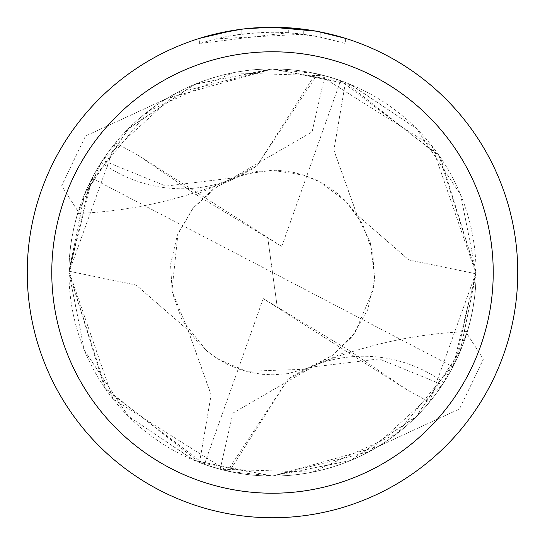 <?xml version="1.0" encoding="UTF-8"?>
<svg xmlns="http://www.w3.org/2000/svg" width="545" height="545" viewBox="0 0 545 545"><rect width="100%" height="100%" fill="white"/><g stroke="black" fill="none" stroke-linecap="round" stroke-linejoin="round"><path stroke-width="0.41" stroke-dasharray="2.73 2.04" d="M255.878 27.815L272.5 27.257L303.735 29.246L272.5 27.25A245.25 245.25 0 0 1 517.75 272.5A245.25 245.25 0 0 1 272.5 517.75A245.25 245.25 0 0 1 27.25 272.5A245.25 245.25 0 0 1 272.5 27.25L288.312 27.761L317.224 31.365M345.38 38.327L316.066 31.154L316.066 36.14L345.38 43.471L345.38 38.327L345.38 43.471L320.106 36.917L288.312 32.673L199.634 43.471L214.11 39.356L228.811 36.161L251.17 33.102L273.719 32.155L288.761 32.707L303.735 34.192L303.735 29.246M476.078 273.808L432.028 146.06L317.565 73.991A203.558 203.558 0 0 0 315.678 73.575L272.5 68.943A203.558 203.558 0 0 1 345.435 82.459L333.901 150.154L357.016 214.873L408.818 259.911L476.078 273.808A203.585 203.585 0 0 1 199.538 462.555L211.099 394.846L187.984 330.127L136.182 285.09L68.922 271.192L112.979 398.947L227.435 471.009L288.121 379.054L229.322 471.425L272.5 476.058L378.005 446.58A203.558 203.558 0 0 1 272.5 476.058L199.538 462.555M68.922 271.192A203.585 203.585 0 0 1 345.462 82.445M166.995 98.42L85.49 136.046L61.653 185.818L78.235 211.705L77.676 213.436L101.275 162.417A203.558 203.558 0 0 1 102.651 160.305L176.117 93.209L272.5 68.943L166.995 98.42A203.558 203.558 0 0 1 272.5 68.943L345.435 82.459M476.051 273.788A203.558 203.558 0 0 1 199.565 462.542M68.949 271.212A203.558 203.558 0 0 1 272.5 68.943A203.558 203.558 0 0 1 466.765 333.295L443.725 382.583A203.558 203.558 0 0 1 442.349 384.695L368.883 451.791L272.5 476.058A203.558 203.558 0 0 1 78.235 211.705M378.005 446.58L459.503 408.961L483.354 359.189L466.765 333.295M303.735 34.192L216.086 38.872A240.345 240.345 0 0 1 241.851 34.117L266.042 32.244L281.029 32.305L296.058 33.313L316.066 36.133M248.513 28.429L241.851 29.171L241.851 34.117L241.851 29.171A245.25 245.25 0 0 0 216.086 33.824L216.086 38.872L216.086 33.824M245.993 28.687L244.841 28.817M241.851 29.178L254.522 27.911M320.106 36.917L320.106 31.917L320.106 36.917M288.312 32.673L288.312 27.761M199.634 43.471L199.634 38.327L220.057 32.925L235.644 30.036L246.129 28.674L261.934 27.475L272.5 27.25M233.362 30.391L235.583 30.043M252.573 28.061L253.486 27.986M255.012 27.877L257.356 27.72M261.477 27.502L267.534 27.298M443.725 382.583A135.705 135.705 0 0 0 287.951 379.156L311.454 367.132L379.184 358.91L442.349 384.695M227.435 471.009A203.558 203.558 0 0 0 229.322 471.425M101.275 162.417A135.705 135.705 0 0 0 257.049 165.844L233.546 177.868L165.816 186.09L102.651 160.305M317.565 73.991L256.879 165.946L315.678 73.575M407.176 389.886L277.31 307.584L272.5 272.5L452.929 366.744L476.058 272.5L429.419 402.162L407.183 389.893L349.038 350.401L315.446 365.286L232.906 413.137L220.18 469.218L312.523 472.093L396.569 433.888L455.055 362.589L476.078 272.5L460.668 194.803L416.727 128.818L350.939 84.632L273.154 68.908L195.253 84.128L129.151 127.918L84.85 193.502L68.895 271.172A203.605 203.605 0 0 1 345.448 82.411L440.401 157.335L476.092 272.5L460.709 350.135L416.7 416.217L350.653 460.484L272.725 476.078L194.742 460.641L128.586 416.482L84.468 350.496L68.936 272.5L115.581 142.838L137.817 155.107L195.962 194.599L229.554 179.714L312.094 131.863L324.82 75.782L232.463 72.914L148.519 111.044L89.959 182.384L68.922 272.5L84.264 194.94L128.13 128.954L193.972 84.673L271.853 68.922L350.094 84.291L416.455 128.559L460.6 194.66L476.064 272.5L438.875 155.223L340.598 80.674L324.82 75.782M452.929 366.744A203.558 203.558 0 0 1 429.419 402.162M349.038 350.401L263.235 298.592L277.316 307.571L272.5 272.5L92.071 178.256A203.558 203.558 0 0 1 115.581 142.838M92.071 178.256L68.943 272.5L106.125 389.777L204.402 464.326L220.18 469.218M68.895 271.172L136.189 285.049L188.025 330.1L211.14 394.805L199.552 462.589L104.606 387.672L68.908 272.5L84.325 350.183L128.245 416.155L194.006 460.348L271.798 476.092L349.713 460.886L415.835 417.095L460.15 351.505L476.105 273.828A203.605 203.605 0 0 1 199.552 462.589M476.105 273.828L408.811 259.951L356.975 214.9L333.86 150.195L345.448 82.411M137.824 155.114L281.765 246.408L195.962 194.599M281.765 246.408L340.598 80.674M263.235 298.592L204.402 464.326M267.69 237.416L272.5 272.5L267.684 237.429M320.208 31.937L320.208 36.937M467.324 331.558C414.527 333.629 362.575 345.305 311.468 366.581M311.454 367.139L287.699 373.659L272.977 374.803L262.404 374.306L251.197 372.548L240.522 369.673L227.803 364.51L217.298 358.63L207.815 351.743L198.802 343.452L187.984 330.127M357.016 214.873L345.183 200.506L337.539 193.55L326.435 185.572L317.006 180.402L304.566 175.354L293.721 172.438L281.036 170.551L257.485 171.314L233.546 177.861M233.533 178.419C182.425 199.695 130.473 211.371 77.676 213.442M315.446 365.286L332.15 355.538L351.682 337.185L367.705 309.792L374.435 280.518L372.794 252.594L362.48 223.954L345.986 201.405L320.16 182.03L304.001 175.224L272.003 170.251L244.065 174.291L217.837 186.097L192.944 208.258L177.983 233.485L171.92 290.866L188.025 330.1M229.554 179.714L212.85 189.462L193.318 207.815L177.295 235.208L170.565 264.482L172.2 292.365L182.153 320.365L206.575 350.66L217.891 358.944L246.197 371.315L305.595 369.238L332.525 355.279L354.781 333.206L373.318 289.586L374.647 277.01L370.246 242.471L356.975 214.9"/><path stroke-width="0.82" d="M316.066 31.154L272.5 27.25A245.25 245.25 0 0 1 517.75 272.5A245.25 245.25 0 0 1 272.5 517.75A245.25 245.25 0 0 1 27.25 272.5A245.25 245.25 0 0 1 272.5 27.25L245.993 28.687M317.224 31.365L345.38 38.327M272.5 51.775A220.725 220.725 0 0 1 493.225 272.5A220.725 220.725 0 0 1 272.5 493.225A220.725 220.725 0 0 1 51.775 272.5A220.725 220.725 0 0 1 272.5 51.775M244.841 28.817L235.583 30.043M216.086 33.824L241.851 29.178M254.522 27.911L255.878 27.815M199.634 38.327L233.362 30.391M248.513 28.429L252.573 28.061M253.486 27.986L255.012 27.877M257.356 27.72L261.477 27.502M267.534 27.298L272.5 27.25"/></g></svg>
